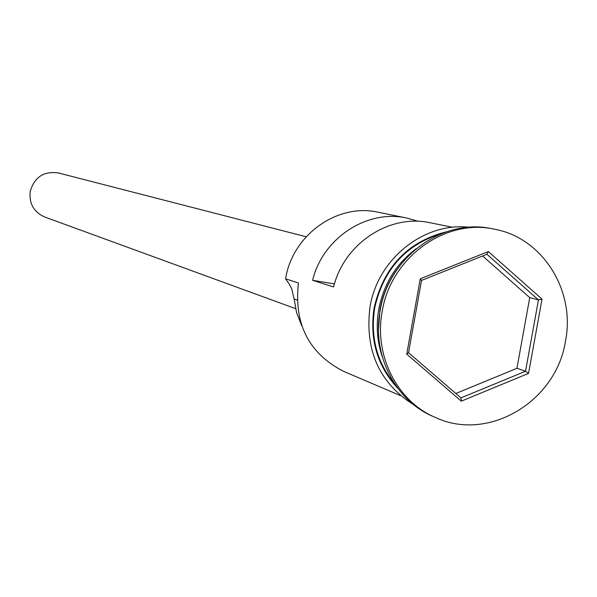 <?xml version="1.0" encoding="UTF-8"?>
<svg xmlns="http://www.w3.org/2000/svg" width="597" height="597" viewBox="0 0 597 597"><rect width="100%" height="100%" fill="white"/><g stroke="black" fill="none" stroke-linecap="round" stroke-linejoin="round"><path stroke-width="0.9" d="M418.243 221.33L406.714 218.017L377.983 212.211C337.335 202.943 292.418 234.987 285.582 278.799L298.433 282.993C293.843 324.216 309 353.715 343.894 371.491L400.415 395.587M295.567 308.642L44.693 216.995C33.82 212.092 28.984 203.592 30.193 191.51C34.387 177.115 43.782 170.929 58.372 172.951L306.157 236.763M397.154 269.374C388.416 281.463 382.692 294.888 379.983 309.656L378.491 329.462M416.079 248.748C396.132 263.904 383.692 284.075 378.759 309.253C375.901 325.753 377.117 341.723 382.401 357.178M494.122 229.136L491.779 228.681C442.802 217.845 388.587 257.203 380.14 310.694C371.692 354.633 395.147 400.669 433.415 416.602L435.601 417.557C488.324 442.258 556.203 401.647 565.486 341.193C575.702 290.56 542.479 237.576 494.122 229.136C445.026 218.278 390.677 257.74 382.207 311.373C373.737 355.431 397.244 401.587 435.601 417.557M406.714 218.017C367.013 209.092 322.805 238.046 312.597 280.306L333.604 286.956C344.118 243.449 389.557 213.614 430.31 222.785L452.683 227.3M441.981 233.434C405.9 244.472 383.475 269.299 374.707 307.933C370.177 337.268 376.961 362.782 395.072 384.475M312.597 280.306L334.454 283.911M461.332 401.154L406.736 354.111L420.273 278.777L488.346 251.568L542.024 299.127L528.554 373.386L461.332 401.154L460.959 397.893L525.517 371.244L538.457 299.925L486.891 254.27L421.534 280.403L408.542 352.715L460.959 397.893M285.582 278.799L289.261 284.105L291.829 289.202L294.112 298.993L297.119 300.052M301.701 325.611L296.605 312.746L294.112 298.993M455.839 393.49L516.935 368.304L529.74 297.649L538.457 299.925L542.024 299.127M529.74 297.649L482.63 255.971M516.935 368.304L525.517 371.244L528.554 373.386M486.891 254.27L488.346 251.568M421.534 280.403L420.273 278.777M406.736 354.111L408.542 352.715M446.541 231.778C407.811 241.509 383.67 266.866 374.11 307.836C369.371 339.38 377.297 366.245 397.886 388.423M414.109 405.05C379.304 383.11 364.603 350.417 369.991 306.962C377.707 258.859 424.154 221.92 469.324 227.27"/></g></svg>
